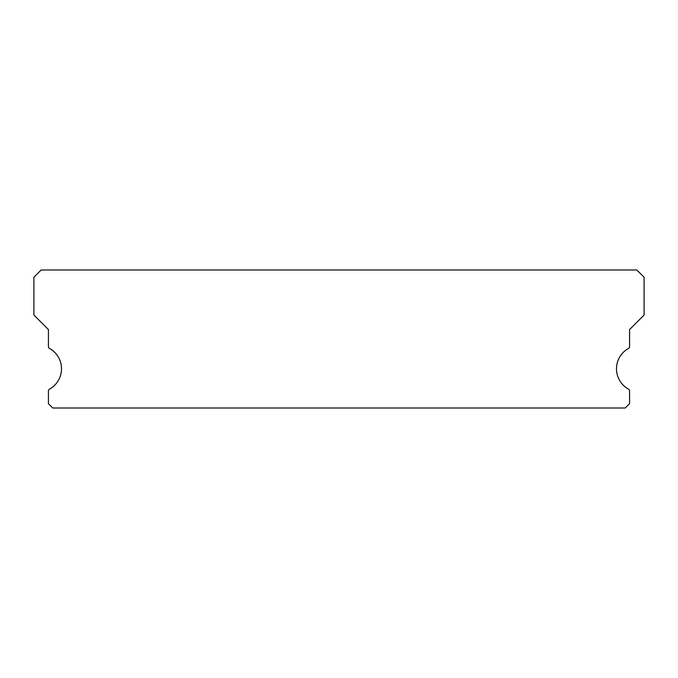<?xml version="1.0" encoding="UTF-8"?>
<svg xmlns="http://www.w3.org/2000/svg" width="678" height="678" viewBox="0 0 678 678"><rect width="100%" height="100%" fill="white"/><g stroke="black" fill="none" stroke-linecap="round" stroke-linejoin="round"><path stroke-width="1.02" d="M628.447 389.104A23.247 23.247 0 0 1 628.447 348.467A2.178 2.178 0 0 0 629.574 346.56L629.574 329.559L644.1 315.024L644.1 277.251L636.837 269.988L41.163 269.988L33.9 277.251L33.9 315.024L48.426 329.559L48.426 346.56A2.178 2.178 0 0 0 49.553 348.467A23.247 23.247 0 0 1 49.553 389.104A2.178 2.178 0 0 0 48.426 391.011L48.426 403.656L52.791 408.012L625.209 408.012L629.574 403.656L629.574 391.011A2.178 2.178 0 0 0 628.447 389.104"/></g></svg>

